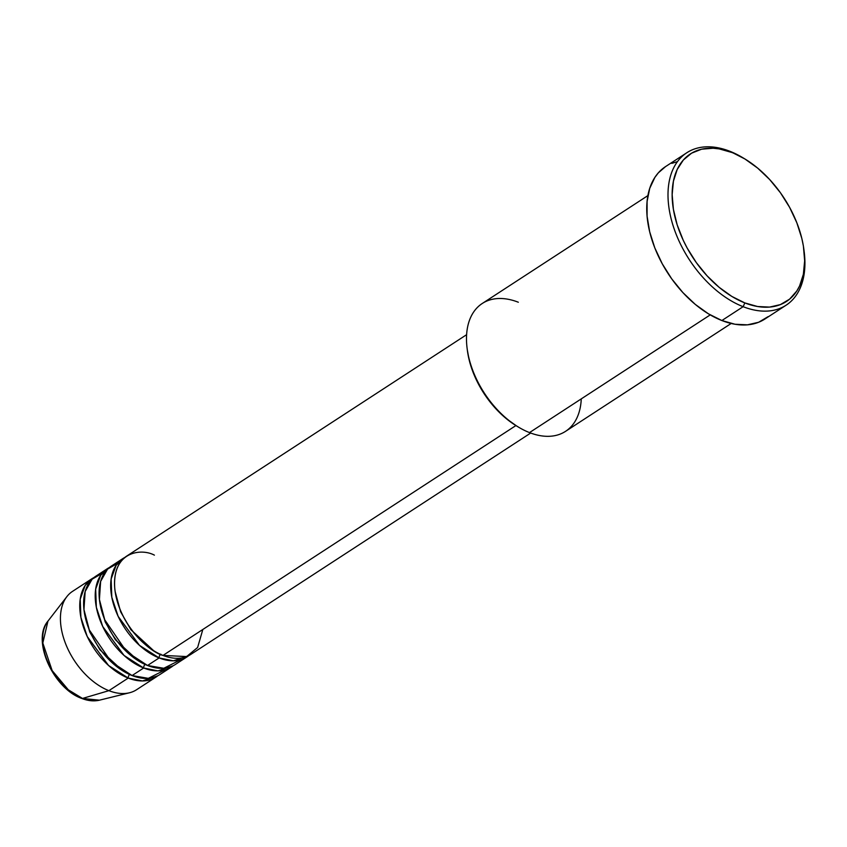 <?xml version="1.0" encoding="UTF-8"?>
<svg xmlns="http://www.w3.org/2000/svg" width="847" height="847" viewBox="0 0 847 847"><rect width="100%" height="100%" fill="white"/><g stroke="black" fill="none" stroke-linecap="round" stroke-linejoin="round"><path stroke-width="1.27" d="M99.448 700.183L82.508 698.447A2.933 1.747 111.4 0 1 81.714 698.426A2.933 1.747 -68.6 0 0 82.508 698.447A48.268 29.846 56.9 0 0 99.448 700.183C93.932 701.475 88.024 700.893 81.736 698.426C53.35 688.611 31.339 640.258 47.951 621.116A48.268 29.846 56.9 0 0 48.215 662.957A48.268 29.846 56.9 0 0 82.508 698.447L108.892 690.665L82.508 698.447L68.321 689.818L52.165 670.602L42.816 643.011L47.951 621.116L66.871 596.627A58.687 36.294 -123.1 0 0 67.188 647.51A58.687 36.294 -123.1 0 0 108.892 690.665A58.687 36.294 56.9 0 0 136.621 689.702L155.943 677.113A58.687 36.294 -123.1 0 1 128.215 678.076L108.585 665.52L87.252 636.542L80.889 617.357L80.211 599.178L85.187 585.436L93.879 577.601A58.687 36.294 -123.1 0 0 91.889 578.755L72.567 591.344A58.687 36.294 56.9 0 0 64.912 641.899A58.687 36.294 56.9 0 0 108.892 690.665L128.215 678.076L108.892 690.665A58.687 36.294 -123.1 0 0 129.496 692.772L99.448 700.183M154.398 555.145C141.375 548.094 112.153 551.175 114.737 588.062C118.516 625.404 150.311 652.402 162.995 655.419A58.687 36.294 56.9 0 0 190.734 654.456L530.677 433.05M153.656 650.676L130.883 629.702L120.623 611.778L115.139 591.534L120.623 611.778L130.883 629.702L153.656 650.676M186.869 656.976A58.687 36.294 -123.1 0 0 188.733 655.62L173.413 660.819L159.13 657.939A2.933 1.747 111.4 0 1 160.845 654.17A2.933 1.747 -68.6 0 0 159.13 657.939L139.501 645.382L118.167 616.404L111.804 597.22L111.126 579.041L116.103 565.298L124.805 557.464A58.687 36.294 -123.1 0 0 122.804 558.618L111.211 566.177A58.687 36.294 56.9 0 0 103.556 616.732A58.687 36.294 56.9 0 0 147.537 665.488A58.687 36.294 56.9 0 0 175.276 664.524L186.869 656.976A58.687 36.294 -123.1 0 1 159.13 657.939L147.537 665.488L159.13 657.939A58.687 36.294 -123.1 0 1 115.15 609.173A58.687 36.294 -123.1 0 1 122.804 558.618M117.595 563.297L107.569 569.12L100.624 581.423L99.417 599.485L104.753 619.835L126.669 651.798L147.537 665.488L163.789 668.283L180.485 659.855M138.199 660.745L115.425 639.771L105.166 621.846L99.681 601.603L105.166 621.846L115.425 639.771L138.199 660.745M145.388 664.239A2.933 1.747 -68.6 0 0 143.672 668.008L124.043 655.451L102.709 626.473L96.346 607.288L95.669 589.11L100.645 575.367L109.348 567.532A58.687 36.294 -123.1 0 0 107.347 568.686L95.753 576.246A58.687 36.294 56.9 0 0 88.099 626.801A58.687 36.294 56.9 0 0 132.079 675.557A58.687 36.294 56.9 0 0 159.808 674.593L171.412 667.044A58.687 36.294 -123.1 0 1 143.672 668.008L132.079 675.557L143.672 668.008A58.687 36.294 -123.1 0 1 99.692 619.242A58.687 36.294 -123.1 0 1 107.347 568.686M102.138 573.366L92.111 579.189L85.166 591.492L83.959 609.554L89.295 629.903L111.211 661.856L132.079 675.557L148.331 678.352L165.027 669.924M122.741 670.813L99.967 649.84L89.697 631.915L84.224 611.672L89.697 631.915L99.967 649.84L122.741 670.813M129.93 674.307A2.933 1.747 -68.6 0 0 128.215 678.076A58.687 36.294 -123.1 0 1 84.234 629.31A58.687 36.294 -123.1 0 1 91.889 578.755M581.264 398.873A76.294 47.178 -123.1 0 1 529.502 432.595A76.294 47.178 56.9 0 0 565.552 431.345L731.183 323.469M744.651 158.812L742.925 157.775A90.968 56.251 56.9 0 0 729.807 151.253L731.946 152.502A88.035 54.441 -123.1 0 1 744.651 158.812A88.035 54.441 -123.1 0 1 803.941 249.844A88.035 54.441 -123.1 0 1 744.841 302.919L743.126 306.688A90.968 56.251 56.9 0 0 804.195 251.845L803.941 249.844M515.908 425.565L162.995 655.419L515.908 425.565M710.231 314.883L529.502 432.595L710.231 314.883M686.822 152.746L665.562 166.594A90.968 56.251 56.9 0 0 653.693 244.952A90.968 56.251 56.9 0 0 721.877 320.537L743.126 306.688L721.877 320.537A90.968 56.251 56.9 0 0 764.862 319.044L786.111 305.195A90.968 56.251 -123.1 0 1 743.126 306.688A90.968 56.251 -123.1 0 1 674.953 231.104A90.968 56.251 -123.1 0 1 686.822 152.746A90.968 56.251 -123.1 0 1 729.807 151.253A90.968 56.251 -123.1 0 1 743.793 158.304M804.057 250.839A90.968 56.251 -123.1 0 1 786.111 305.195M129.644 674.53A2.933 1.747 111.4 0 0 128.215 678.076L142.497 680.956L157.817 675.758A58.687 36.294 -123.1 0 1 155.943 677.113M145.102 664.461A2.933 1.747 111.4 0 0 143.672 668.008L157.955 670.888L173.275 665.689A58.687 36.294 -123.1 0 1 171.412 667.044M731.946 152.502L719.209 148.903L713.089 148.236L701.623 149.199L691.586 153.18L683.338 160.019L677.208 169.474L673.429 181.152L672.147 194.619L673.407 209.368L677.166 224.815L683.285 240.379L687.15 248.012L696.329 262.623L707.129 275.889L719.124 287.313L731.861 296.439L744.841 302.919L757.589 306.519L769.584 307.09L780.394 304.602L789.584 299.16L796.805 290.987L799.589 285.958L803.369 274.269L804.65 260.802L803.39 246.054L801.813 238.378L796.847 222.803L789.637 207.409L780.468 192.798L769.669 179.532L757.673 168.119L744.937 158.992L729.807 151.253A90.968 56.251 56.9 0 0 668.325 202.274A90.968 56.251 56.9 0 0 743.126 306.688L744.841 302.919A88.035 54.441 -123.1 0 1 672.454 201.872A88.035 54.441 -123.1 0 1 731.946 152.502M768.102 316.651L758.605 322.273L747.435 324.835L735.037 324.253L721.877 320.537L708.452 313.835L695.292 304.401L682.894 292.596L671.745 278.885L662.259 263.788L654.805 247.885L649.681 231.792L647.076 216.112L647.087 201.47L649.713 188.405L654.858 177.436L658.31 172.873L665.604 166.563M671.819 163.365L677.219 161.692M647.902 195.604L482.271 303.48A76.294 47.178 56.9 0 0 472.319 369.207A76.294 47.178 56.9 0 0 529.502 432.595A76.294 47.178 -123.1 0 1 518.491 427.121A76.294 47.178 -123.1 0 1 467.099 348.233A76.294 47.178 -123.1 0 1 518.322 302.231M467.099 348.233L467.353 350.224A73.361 45.367 56.9 0 0 516.765 426.083L505.913 418.333L495.918 408.826L486.919 397.762L479.275 385.586L473.272 372.765L469.132 359.784L467.332 350.002M466.612 334.692L126.669 556.108A58.687 36.294 56.9 0 0 119.014 606.664A58.687 36.294 56.9 0 0 162.995 655.419L186.626 656.573L197.626 647.489L202.825 629.49M518.491 427.121L516.765 426.083A73.361 45.367 56.9 0 0 517.623 426.592"/></g></svg>
